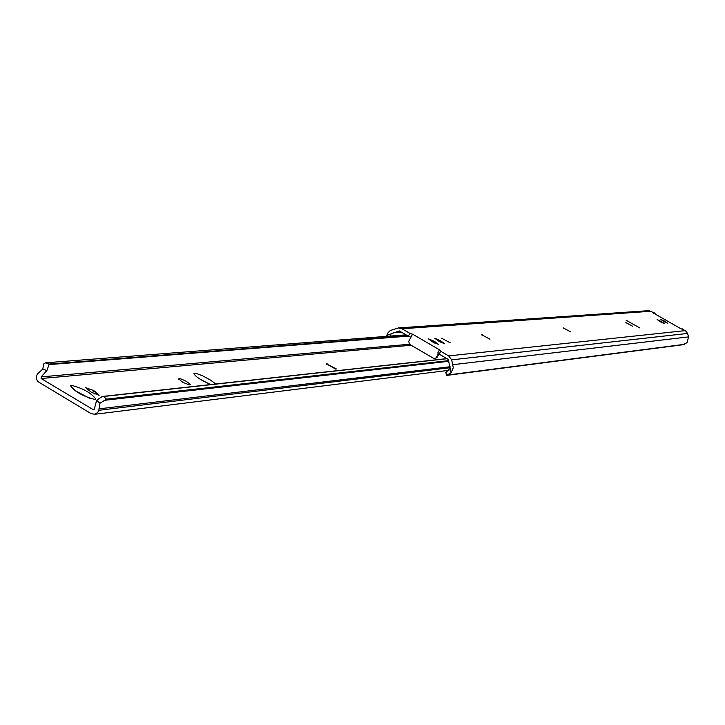 <?xml version="1.0" encoding="UTF-8"?>
<svg xmlns="http://www.w3.org/2000/svg" width="725" height="725" viewBox="0 0 725 725"><rect width="100%" height="100%" fill="white"/><g stroke="black" fill="none" stroke-linecap="round" stroke-linejoin="round"><path stroke-width="1.09" d="M432.979 342.118L438.362 344.348L433.786 341.076L428.403 338.847L432.979 342.118M639.695 327.881L626.119 320.242L639.695 327.881M664.109 321.646L667.752 323.323L665.314 321.538L660.548 319.263L664.109 321.646M660.692 321.945L664.354 323.64L661.907 321.837L657.113 319.553L660.692 321.945M439.341 341.557L444.679 343.768L440.129 340.514L434.792 338.303L439.341 341.557M412.298 334.379L410.758 337.207L408.347 336.192L409.888 333.364L412.616 334.189L440.238 350.238L439.305 350.175L440.709 351.272L439.16 354.117L448.258 359.41L451.077 372.741L453.279 367.747L451.675 359.845L448.666 355.903L440.709 351.272M570.566 331.842L563.216 327.881L570.566 331.842M632.526 326.187L625.82 322.562L632.526 326.187M489.982 339.191L481.772 334.796L489.982 339.191M450.243 342.825L441.616 338.212L450.243 342.825M451.077 372.741L446.6 375.423L682.479 344.792L687.119 342.671L688.533 336.898L687.572 333.437L685.388 330.618L680.295 328.407M655.917 314.478L654.421 312.928L653.343 313.01L681.355 329.014L682.388 328.905M654.421 312.928L648.83 310.635L398.397 327.936L390.331 330.491L388.156 332.585L386.86 335.349L399.285 330.926L408.347 336.192M409.888 333.364L401.976 328.76L398.397 327.936M439.16 354.117L437.818 352.984M410.758 337.207L412.616 334.189M445.984 372.505L449.908 368.463M390.974 334.171L389.978 336.092M386.642 337.46L386.86 335.349M434.719 358.503L437.075 357.343L435.48 358.422L433.432 358.241L409.516 344.321L408.71 341.366L411.075 337.025M436.314 357.425L438.389 353.628M437.075 357.343L438.915 353.963M74.584 390.385L89.61 398.279M71.286 385.292C83.04 388.328 91.223 392.932 95.827 399.103L95.029 399.466C83.293 396.457 75.101 391.853 70.452 385.655L71.286 385.292M199.33 378.695L209.289 384.014M210.631 384.567C200.598 380.036 195.025 376.347 193.919 373.502L196.439 373.484L203 375.985L210.567 380.108L215.742 384.005M99.117 395.315L91.323 392.216L85.586 387.639L93.752 390.567L99.117 395.315M42.748 369.088L37.682 373.747L36.594 375.568L36.458 379.121L37.863 381.586L91.096 413.64L94.848 414.256L97.83 412.353L98.836 410.287L99.968 403.254L96.642 400.227L94.449 408.737L93.153 409.625L41.126 378.522L41.18 376.9L46.889 370.52L42.748 369.088L43.862 363.705L45.621 362.808L49.227 364.05L46.889 370.52M406.036 334.85L45.621 362.808M407.677 335.802L49.227 364.05M408.248 336.137L48.928 364.612M335.666 369.079L326.404 363.85L336.355 368.934L335.666 369.079M189.307 384.875L182.872 382.365L178.64 378.867L180.806 378.849L186.044 381.178L190.041 384.06L190.258 384.676L189.307 384.875M446.908 358.621L102.325 396.466L103.612 396.493L106.502 399.131L99.968 403.254M96.642 400.227L102.325 396.466M447.08 358.721L103.612 396.493M448.603 360.651L106.502 399.131M448.784 361.304L105.098 400.236M651.44 311.224L401.976 328.76M685.388 330.618L448.666 355.903M687.572 333.437L451.675 359.845M688.533 336.898L452.998 364.675M684.192 344.366L447.706 375.006M401.206 332.041L393.367 332.621M440.129 340.514L439.504 341.656M441.579 341.357L440.981 342.454M442.141 338.122L441.86 338.638M482.243 334.714L481.989 335.186M660.828 321.22L660.484 321.827M661.907 321.837L661.581 322.435M664.236 320.921L663.901 321.528M665.314 321.538L664.988 322.127M433.786 341.076L433.151 342.227M435.245 341.919L434.638 343.034M409.417 344.257L41.18 376.9M411.111 345.245L41.126 378.522M94.177 409.507L93.153 409.625M450.125 366.732L98.872 408.873M450.071 367.729L98.836 410.287M93.752 390.567L92.51 392.887M95.727 391.745L94.567 393.92M178.939 378.731L178.676 379.22M179.61 378.667L179.057 379.701M327.102 363.714L326.712 364.439M445.757 372.351L446.591 375.378M437.755 353.012L439.305 350.175M448.938 370.321L94.413 414.337"/></g></svg>
